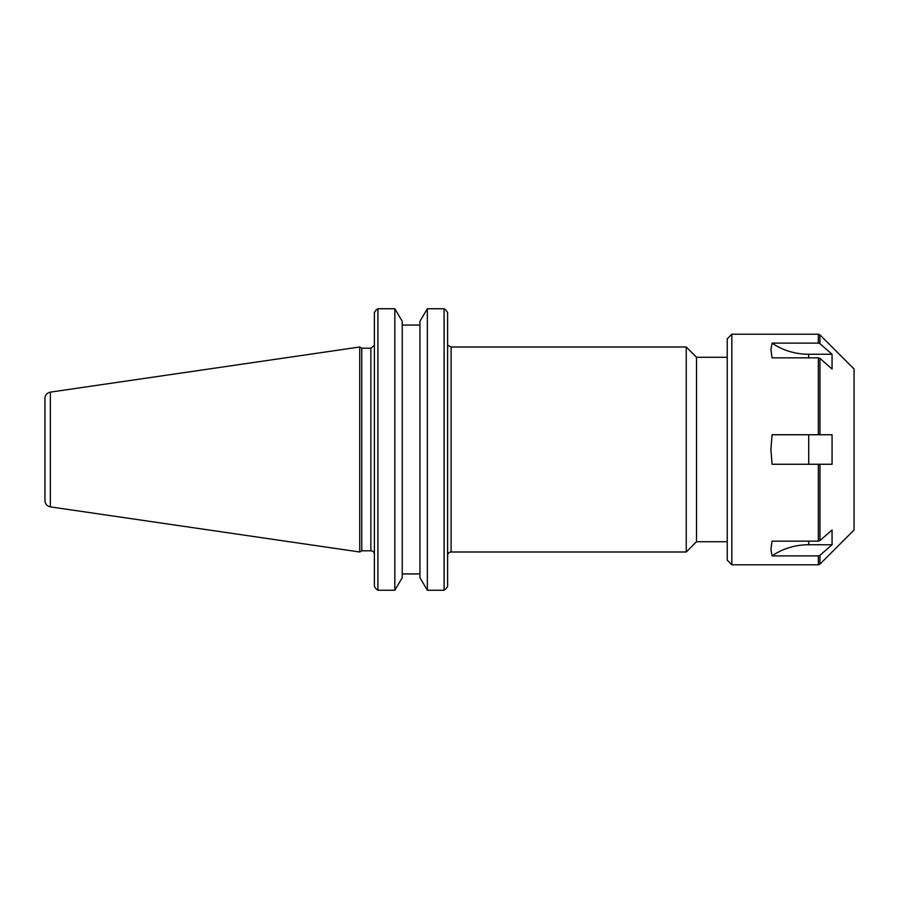 <?xml version="1.0" encoding="UTF-8"?>
<svg xmlns="http://www.w3.org/2000/svg" width="899" height="899" viewBox="0 0 899 899"><rect width="100%" height="100%" fill="white"/><g stroke="black" fill="none" stroke-linecap="round" stroke-linejoin="round"><path stroke-width="1.35" d="M727.235 357.274L696.5 357.274L696.5 541.726L727.235 541.726M447.601 586.575L445.792 588.969L447.601 586.575L447.601 312.425L445.792 310.031L447.601 312.425M686.24 449.5L686.24 551.997L451.107 551.997L451.107 347.003L686.24 347.003L686.24 449.5M374.389 312.425L376.198 310.031L374.389 312.425L374.389 586.575L376.198 588.969L374.389 586.575M361.78 449.5L361.78 348.183L359.746 347.003L359.746 551.997L361.78 550.817L361.78 449.5M419.934 577.697L427.351 590.261L427.351 308.739L444.084 308.739L427.351 308.739L419.934 321.303L419.934 577.697M402.246 573.933L419.934 573.933M394.83 590.261L402.246 577.697L402.246 321.303L394.83 308.739L377.906 308.739L394.83 308.739L394.83 590.261L377.906 590.261L377.906 308.739L376.198 310.031M419.934 325.067L402.246 325.067M377.906 590.261L376.198 588.969M445.792 588.969L444.084 590.261L444.084 308.739L445.792 310.031M444.084 590.261L427.351 590.261M44.95 449.5L44.95 500.619C45.208 504.036 47.018 506.126 50.366 506.879L50.366 392.121C47.018 392.874 45.208 394.964 44.95 398.381L44.95 449.5M832.058 354.262L832.058 369.017L819.967 358.443L818.337 357.858L772.061 357.858L770.915 349.655L772.061 343.103L818.337 343.103L819.967 343.688L832.058 354.262L808.718 354.262A58.57 50.715 180 0 1 772.061 343.103L770.915 349.655M832.058 434.745L832.058 464.255L772.061 464.255L770.915 449.5L772.061 434.745L832.058 434.745M819.967 540.557L819.967 464.255L818.337 464.255L818.337 541.142L819.967 540.557L832.058 529.983L832.058 544.738L808.718 544.738A58.57 50.715 0 0 0 772.061 555.897L770.915 549.345L772.061 541.142L818.337 541.142M818.337 357.858L818.337 434.745L819.967 434.745L819.967 358.443M832.058 544.738L819.967 555.312L818.337 555.897L772.061 555.897L770.915 549.345M818.337 555.897L819.967 555.312L819.967 564.111L854.05 530.028L854.05 368.972L819.967 334.889L818.337 334.214L731.842 334.214L731.842 564.786L818.337 564.786L818.337 555.897M819.967 334.889L819.967 343.688L818.337 343.103L818.337 334.214M731.842 564.786L727.235 560.178L727.235 338.822L731.842 334.214M374.287 345.486L370.871 348.183L370.871 550.817C373.006 551.031 374.175 552.2 374.389 554.335M808.718 357.858L808.718 354.262M808.718 464.255L808.718 434.745M808.718 544.738L808.718 541.142M448.219 345.486L451.107 347.003M451.107 551.997C448.972 552.2 447.803 553.368 447.601 555.503M696.5 357.274L686.24 347.003M696.5 541.726L686.24 551.997M370.871 348.183L361.78 348.183M370.871 550.817L361.78 550.817M50.366 506.879L359.746 551.997M50.366 392.121L359.746 347.003M818.337 564.786L819.967 564.111"/></g></svg>
